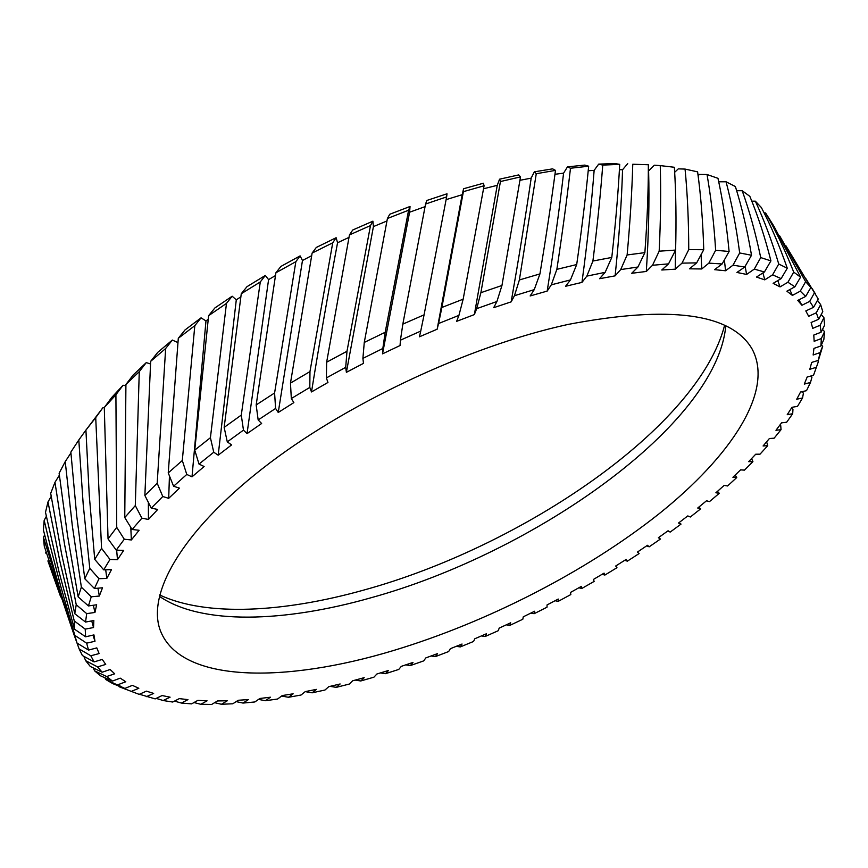 <?xml version="1.0" encoding="UTF-8"?>
<svg xmlns="http://www.w3.org/2000/svg" width="868" height="868" viewBox="0 0 868 868"><rect width="100%" height="100%" fill="white"/><g stroke="black" fill="none" stroke-linecap="round" stroke-linejoin="round"><path stroke-width="1.3" d="M725.767 326.053C716.469 425.201 533.419 553.176 370.723 597.846C284.52 622.323 201.365 625.318 159.3 596.24M568.128 324.415C669.77 305.113 731.062 313.25 751.992 348.827C774.864 390.741 730.997 456.221 659.072 513.78C586.16 571.611 487.566 622.106 393.812 650.425C285.268 683.344 181.043 683.279 160.493 630.96C146.464 595.057 180.11 533.191 262.093 468.872C343.891 404.683 467.798 346.245 568.128 324.415M724.563 325.489C698.165 427.349 522.362 546.58 363.963 590.023C283.966 612.461 206.443 616.953 159.625 594.938M380.444 672.928L385.49 673.676L398.759 669.445L401.309 666.353L412.994 662.425L410.39 665.55L423.703 660.884L425.83 657.901L437.537 653.604L435.345 656.62L448.658 651.543L450.373 648.678L462.047 644.023L460.29 646.92L473.559 641.463L474.85 638.74L486.471 633.749L485.125 636.515L498.308 630.678L499.176 628.106L510.688 622.801L509.776 625.427L522.818 619.242L523.263 616.822L534.645 611.224L534.156 613.698L547.024 607.188L547.046 604.931L558.254 599.061L558.189 601.372L570.84 594.558L570.439 592.475L581.419 586.345L581.788 588.482L594.179 581.386L593.354 579.488L604.085 573.119L604.877 575.061L616.953 567.705L615.705 566.012L626.132 559.415L627.369 561.162L639.087 553.567L637.405 552.081L647.495 545.288L649.166 546.829L660.483 539.006L658.378 537.737L668.078 530.771L670.183 532.084L681.044 524.077L678.917 522.731M536.261 173.719L534.297 171.886L538.117 171.213L552.645 168.859L555.487 170.388L536.261 173.719L519.379 279.952L539.939 273.908C546.037 237.148 551.223 202.645 555.487 170.388M779.638 235.825L805.634 281.677L810.875 287.46L785.681 245.394M806.036 278.867L818.242 299.015L813.566 307.315L809.703 301.359L814.585 292.581M761.377 207.55L755.344 201.17C764.176 220.266 771.977 241.217 778.748 264.024L787.276 268.234C779.714 246.273 771.077 226.049 761.377 207.55M793.71 272.107L800.578 277.152L773.974 226.309L765.576 212.942C775.927 230.921 785.301 250.646 793.71 272.107L787.916 282.241L780.05 286.896L773.128 283.348L781.135 278.606L772.596 274.852L778.748 264.024M822.484 329.449L824.567 331.63L823.84 339.518L820.944 345.963L821.323 338.542L824.567 331.63M817.472 360.643L818.437 361.468L816.376 367.283L809.811 369.301L811.688 362.412L818.372 360.372L820.032 352.614L822.69 346.256L818.372 360.372M821.367 345.03L822.69 346.256M817.515 300.306L820.651 304.635L822.777 311.645L818.665 319.294L816.289 312.773L820.651 304.635M823.938 317.71L824.6 325.196L821.085 332.227L820.119 325.218L823.938 317.71L821.247 314.498M619.709 164.345L602.75 165.094C600.482 194.714 597.206 226.689 592.909 261.029L611.788 257.438C615.553 224.118 618.19 193.087 619.709 164.345L614.859 163.564L598.692 164.117L602.75 165.094M648.353 164.736L632.761 164.247C631.969 192.143 630.092 222.382 627.119 254.964L644.87 252.631C647.202 221.069 648.374 191.763 648.353 164.736L632.761 164.247M556.855 269.362L576.699 264.545C581.723 229.477 585.705 196.7 588.667 166.211L570.493 168.24C566.858 199.607 562.312 233.318 556.855 269.362L551.31 284.834L547.187 291.084L530.153 295.955L534.243 289.641L514.442 295.717L519.379 279.952M717.977 178.331L707.029 174.511C711.055 197.589 713.93 222.848 715.644 250.266L729.098 251.481C726.603 225.04 722.892 200.66 717.977 178.331M760.726 257.59L770.925 260.877C765.023 237.528 758.003 216.013 749.854 196.352L742.194 190.721C749.464 211.043 755.637 233.329 760.726 257.59L754.281 269.113L746.61 274.429L736.932 272.454L744.722 267.04L733.015 265.163L739.677 252.957L751.514 255.246C747.315 230.389 741.945 207.495 735.391 186.555L726.082 181.781C731.746 203.427 736.281 227.156 739.677 252.957M674.371 167.274L660.255 165.604C661.025 191.817 660.667 220.353 659.17 251.188L675.597 250.071C676.4 220.255 675.998 192.663 674.371 167.274M688.747 249.648L703.742 249.724C702.928 221.622 700.877 195.669 697.612 171.864L685.058 169.076C687.445 193.672 688.671 220.537 688.747 249.648L681.988 263.134L675.271 269.178L661.763 270.002L668.544 263.861L652.519 265.272L659.17 251.188M791.388 408.253L792.961 409.305L792.69 413.732L787.222 414.687L791.974 407.309L797.529 406.343L802.564 397.956L803.421 393.096L801.555 391.772M779.887 425.103L780.723 425.635L781.037 429.66L775.97 430.3L781.547 422.846L786.679 422.217L792.69 413.732M810.625 376.083L811.96 377.113L810.506 382.441L804.289 384.09L807.186 376.983L813.511 375.312L816.376 367.283M766.618 441.855L767.735 445.664L763.08 445.978L769.417 438.503L774.137 438.188L781.037 429.66M124.873 688.443L112.862 683.669L105.863 679.568L124.873 688.443L132.381 685.351L138.837 688.281L131.318 691.384L119.166 686.762L118.352 685.394M60.706 596.978L47.968 561.119M85.661 660.667L97.563 666.906L102.142 672.233L90.25 666.418L85.661 660.667L83.827 656.316M44.181 520.323L43.4 529.979L47.697 546.504L61.639 595.426L77.035 643.08L60.955 587.104L50.149 545.592L44.181 520.323L46.33 516.33M79.14 648.928L90.814 655.785L94.102 661.904L82.373 655.514L79.14 648.928L73.715 633.89L43.433 537.39L44.279 546.265L73.715 633.89M105.863 679.568L104.898 677.756M94.634 670.877L106.688 676.541L112.46 681.076L100.482 675.803L94.634 670.877L93.202 667.872M295.847 261.68L275.905 272.78L256.168 404.944L274.592 392.965L295.847 261.68L300.1 255.886L302.476 260.498L311.655 255.669M332.737 242.801L312.111 253.087L290.465 383.124L309.963 371.591L332.737 242.801L336.122 237.713L337.565 242.758L348.969 237.398M226.472 303.388L208.613 315.67L194.747 450.123L210.414 437.711L226.472 303.388L232.168 296.216L236.291 299.84L240.805 296.889M224.15 427.381L241.282 415.099L260.281 281.959L241.271 293.731L224.15 427.381L227.286 441.888L231.615 444.893L218.183 455.19L213.756 452.228L199.011 464.076L194.747 450.123M446.629 196.895L425.559 204.034L402.839 324.122L424.083 314.834L446.629 196.895L446.998 193.792L426.839 200.465L425.559 204.034M480.894 292.69L501.954 285.485L520.507 176.909L500.435 181.542L480.894 292.69L476.695 308.661L474.351 314.596L456.633 321.344L458.922 315.366L438.546 323.536L441.888 307.467L463.165 299.178L484.084 185.763L463.382 191.665L441.888 307.467M370.484 225.571L349.446 234.924L326.65 362.195L346.983 351.269L370.484 225.571L372.914 221.166L373.424 226.591L386.933 220.993M364.267 342.437L385.186 332.27L408.611 210.219L387.421 218.497L364.267 342.437L362.9 358.386L363.486 363.366L346.386 372.329L345.703 367.348L326.368 377.927L326.65 362.195M65.23 461.613L59.122 473.234L67.563 535.664L78.163 596.891L81.364 587.159L72.218 524.999L65.23 461.613L70.916 452.944M78.804 439.978L70.85 452.098L76.731 515.907L84.782 578.739L89.773 568.323L83.219 504.644L78.804 439.978L86.279 429.595M47.99 501.932L45.494 512.304L58.926 571.491L74.442 629.137L74.247 620.924L60.066 562.225L47.99 501.932L51.19 496.398M74.767 613.719L76.232 604.725L64.525 544.236L54.977 482.315L50.691 493.349L61.661 554.229L74.767 613.719L85.531 622.063L93.842 620.522L93.538 627.553L85.216 629.116L85.617 636.797L74.442 629.137M139.271 371.634L125.914 384.502L124.764 517.545L135.299 505.588L139.271 371.634L146.258 362.618L150.468 363.931M168.24 472.919L182.302 460.517L194.812 325.663L178.298 338.303L168.24 472.919L173.589 486.243L179.426 488.12L168.696 498.341L162.772 496.507L151.238 508.127L144.869 495.465L157.195 483.226L165.658 348.513L150.652 361.338L144.869 495.465M95.719 417.627L85.921 430.116L89.241 495.096L94.72 559.361L101.556 548.337L95.719 417.627L102.956 407.624L104.29 407.786M108.044 538.898L116.724 527.364L115.911 394.766L104.29 407.515L108.044 538.898L116.236 550.138L123.679 550.388L117.473 559.676L109.976 559.459L103.704 569.853L94.72 559.361M755.344 201.17L751.807 201.159M765.576 212.942L764.133 212.931M570.493 168.24L567.466 166.873L584.793 165.094L588.667 166.211M707.029 174.511L699.489 174.446L698.111 175.618M742.194 190.721L736.672 190.732M726.082 181.781L718.715 181.781M660.255 165.604L654.309 165.213L648.331 171.202M685.058 169.076L678.277 168.869L674.664 172.287M46.047 552.026L45.581 553.046M44.659 534.905L43.433 537.39M275.905 272.78L280.906 266.433L300.1 255.886M312.111 253.087L316.299 247.456L336.122 237.713M208.613 315.67L214.895 307.945L232.168 296.216M241.271 293.731L246.968 286.69L265.315 275.471L260.281 281.959M500.435 181.542L499.556 179.188L518.728 174.913L520.507 176.909M463.382 191.665L463.588 188.736L483.378 183.235L484.084 185.763M349.446 234.924L352.733 229.998L372.914 221.166M387.421 218.497L389.732 214.266L410.032 206.476L408.611 210.219M59.36 475.219L54.977 482.315M125.914 384.502L133.216 374.987L146.258 362.618M178.298 338.303L185.047 329.927L201.061 317.84L194.812 325.663M150.652 361.338L157.737 352.375L172.331 340.061L165.658 348.513M85.921 430.116L102.956 407.624M104.29 407.515L111.69 397.511L123.082 385.229L115.911 394.766M810.875 287.46L805.667 296.433L800.274 291.138L805.634 281.677M787.276 268.234L781.135 278.606M800.578 277.152L794.871 286.809L787.916 282.241M611.788 257.438L605.148 272.346L586.855 276.111L592.909 261.029M644.87 252.631L637.947 267.008L620.707 269.579L627.119 254.964M539.939 273.908L534.243 289.641M576.699 264.545L570.46 279.908L551.31 284.834M729.098 251.481L722.111 263.97L708.874 263.134L715.644 250.266M770.925 260.877L764.426 271.966L754.281 269.113M751.514 255.246L744.722 267.04M675.597 250.071L668.544 263.861M703.742 249.724L696.668 262.874L681.988 263.134M624.743 560.305L627.369 561.162M578.869 587.788L581.788 588.482M602.11 574.301L604.877 575.061M667.85 530.945L670.183 532.084M646.682 545.842L649.166 546.829M506.304 624.841L509.776 625.427M456.329 646.335L460.29 646.92M481.425 635.929L485.125 636.515M555.108 600.732L558.189 601.372M530.89 613.101L534.156 613.698M802.564 397.956L796.715 399.258L800.567 391.989L806.513 390.676L810.506 382.441M681.044 524.077L678.505 523.046L687.781 515.918L690.331 517.002L700.682 508.822L697.709 508.03L706.509 500.782L709.492 501.606L719.279 493.295L715.883 492.764L724.151 485.407L727.568 485.971L736.737 477.552L735.153 475.154M700.682 508.822L698.718 507.227M719.279 493.295L717.489 491.353M736.737 477.552L732.918 477.291L740.599 469.859L744.451 470.141L752.925 461.646L748.683 461.667L755.724 454.203L760.01 454.192L767.735 445.664M752.925 461.646L751.601 458.619M139.433 694.259L155.177 698.892L162.077 695.55L170.095 697.178L163.173 700.53L172.71 702.038L179.275 698.621L187.955 699.63L181.369 703.058L191.611 703.872L197.806 700.4L207.061 700.812L200.833 704.295L211.694 704.436L217.51 700.943L227.275 700.769L221.427 704.274L232.819 703.774L238.255 700.27L248.454 699.554L242.986 703.069L254.845 701.962L259.879 698.469L270.458 697.21L265.38 700.726L277.619 699.022L282.252 695.561L293.145 693.803L288.469 697.286L301.033 695.029L305.254 691.612L316.408 689.376L312.144 692.816L324.968 690.027L328.766 686.675L340.126 683.973L336.274 687.358L349.294 684.06L352.679 680.783L364.191 677.658L360.752 680.968L373.924 677.181L376.896 673.991L388.517 670.454L385.49 673.676M131.318 691.384L139.173 694.367L146.388 691.145L153.669 693.413L146.432 696.657M174.479 701.116L181.369 703.058M156.24 698.382L163.173 700.53M75.277 635.669L86.637 643.177L88.536 650.089L77.035 643.08M330.09 686.36L336.274 687.358M305.221 691.633L312.144 692.816M355.207 680.111L360.752 680.968M236.183 701.615L242.986 703.069M193.987 702.538L200.833 704.295M214.613 702.679L221.427 704.274M281.612 696.038L288.469 697.286M258.555 699.38L265.38 700.726M274.592 392.965L275.59 408.448L258.165 419.949L256.168 404.944M309.963 371.591L309.811 387.421L291.322 398.531L290.465 383.124M210.414 437.711L213.756 452.228M241.282 415.099L243.463 430.137L227.286 441.888M424.083 314.834L420.73 331.099L400.441 340.18L402.839 324.122M501.954 285.485L496.919 301.5L476.695 308.661M463.165 299.178L458.922 315.366M346.983 351.269L345.703 367.348M385.186 332.27L382.831 348.491L362.9 358.386M81.364 587.159L91.248 596.793L88.438 605.94L78.163 596.891M89.773 568.323L98.985 578.696L94.449 588.504L84.782 578.739M74.247 620.924L85.216 629.116M76.232 604.725L86.702 613.633L85.531 622.063M135.299 505.588L141.896 518.174L132.088 529.491L124.764 517.545M182.302 460.517L186.783 474.438L173.589 486.243M157.195 483.226L162.772 496.507M101.556 548.337L109.976 559.459M116.724 527.364L124.287 539.223L116.236 550.138M405.768 664.877L410.39 665.55M800.274 291.138L792.419 295.424L786.875 291.181L794.871 286.809M772.596 274.852L764.773 279.854L756.473 277.055L764.426 271.966M733.015 265.163L725.572 270.762L714.559 269.666L722.111 263.97M708.874 263.134L701.745 268.971L689.452 268.82L696.668 262.874M652.519 265.272L646.313 271.456L631.709 273.29L637.947 267.008M620.707 269.579L615.119 275.85L599.538 278.704L605.148 272.346M586.855 276.111L581.961 282.404L565.567 286.277L570.46 279.908M514.442 295.717L511.176 301.847L493.697 307.684L496.919 301.5M438.546 323.536L437.146 329.222L419.418 336.806L420.73 331.099M400.441 340.18L400.039 345.54L382.517 353.862L382.831 348.491M326.368 377.927L327.952 382.462L311.493 391.945L309.811 387.421M291.322 398.531L293.861 402.6L278.248 412.474L275.59 408.448M258.165 419.949L261.637 423.497L247.033 433.653L243.463 430.137M199.011 464.076L204.132 466.517L192.002 476.836L186.783 474.438M151.238 508.127L157.705 509.451L148.439 519.455L141.896 518.174M132.088 529.491L139.097 530.272L131.35 539.961L124.287 539.223M103.704 569.853L111.495 569.614L106.818 578.413L98.985 578.696M94.449 588.504L102.511 587.788L99.332 596.045L91.248 596.793M88.438 605.94L96.652 604.79L94.948 612.461L86.702 613.633M85.617 636.797L93.95 634.909L94.981 641.268L86.637 643.177M88.536 650.089L96.804 647.886L99.093 653.561L90.814 655.785M94.102 661.904L102.261 659.42L105.722 664.411L97.563 666.906M102.142 672.233L110.127 669.51L114.684 673.807L106.688 676.541M112.46 681.076L120.229 678.147L125.784 681.76L118.005 684.7M820.032 352.614L813.153 355.001L813.934 348.394L820.944 345.963M821.323 338.542L814.162 341.319L813.783 335.048L821.085 332.227M820.119 325.218L812.708 328.375L811.113 322.505L818.665 319.294M816.289 312.773L808.672 316.31L805.808 310.918L813.566 307.315M809.703 301.359L801.934 305.276L797.757 300.426L805.667 296.433M123.082 385.229L125.871 385.793M172.331 340.061L177.875 342.545M201.061 317.84L205.976 320.921L208.146 319.337M265.315 275.471L268.581 279.615L275.449 275.579M410.032 206.476L409.598 212.215L425.06 206.649M446.109 199.629L462.167 194.714L463.588 188.736M483.541 188.768L497.255 185.329L499.556 179.188M519.965 180.305L531.183 178.135L534.297 171.886M554.977 174.284L563.582 173.155L567.466 166.873M588.222 170.746L594.135 170.367L598.692 164.117M619.416 169.716L622.551 169.748L627.727 163.596M431.081 655.991L435.345 656.62M116.659 550.149L117.473 559.676M105.701 569.788L106.818 578.413M148.374 502.474L148.439 519.455M169.444 475.914L168.696 498.341M130.808 527.408L131.35 539.961M91.726 620.913L93.538 627.553M92.984 635.126L94.981 641.268M97.954 588.189L99.332 596.045M93.343 605.256L94.948 612.461M373.424 226.591L346.386 372.329M337.565 242.758C328.549 290.65 319.858 340.386 311.493 391.945M437.146 329.222L462.167 194.714M474.351 314.596L497.255 185.329M409.598 212.215L382.517 353.862M236.291 299.84L218.183 455.19M205.976 320.921L192.002 476.836M302.476 260.498L278.248 412.474M268.581 279.615L247.033 433.653M675.271 269.178L675.456 250.364M646.313 271.456C648.689 234.903 649.448 201.495 648.613 171.224M725.572 270.762L724.379 259.923M746.61 274.429L745.135 266.335M701.745 268.971L701.094 254.649M547.187 291.084C553.914 248.606 559.383 209.297 563.582 173.155M511.176 301.847C518.923 257.525 525.585 216.284 531.183 178.135M615.119 275.85C619.123 237.3 621.596 201.929 622.551 169.748M581.961 282.404C587.43 241.868 591.488 204.522 594.135 170.367M780.05 286.896L777.793 280.581M764.773 279.854L762.939 272.91M801.934 305.276L798.896 299.851M792.419 295.424L789.771 289.608M815.475 293.981L812.231 288.697M56.908 586.377L47.903 560.912M120.685 686.241L111.332 682.845M97.097 648.721L96.804 647.886"/></g></svg>
